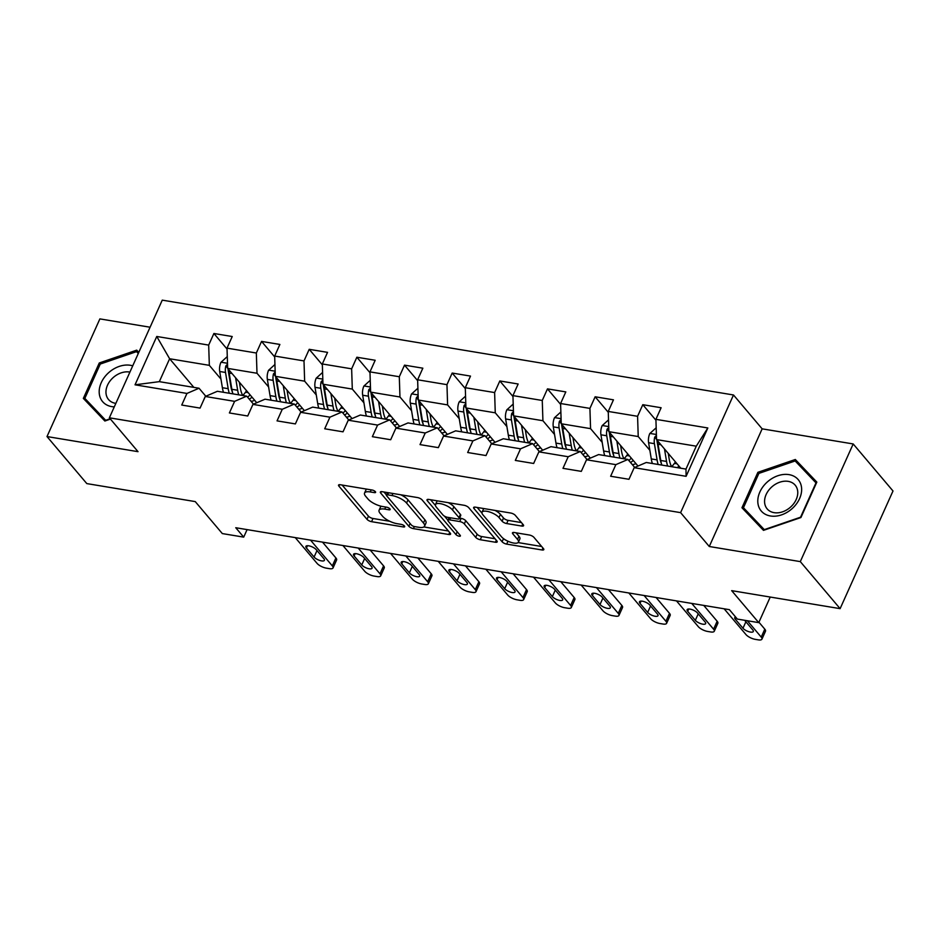<?xml version="1.0" encoding="UTF-8"?>
<svg xmlns="http://www.w3.org/2000/svg" width="940" height="940" viewBox="0 0 940 940"><rect width="100%" height="100%" fill="white"/><g stroke="black" fill="none" stroke-linecap="round" stroke-linejoin="round"><path stroke-width="1.41" d="M375.365 491.679A2.562 0.905 -155.8 0 0 372.181 490.034L340.315 484.746A3.666 1.304 -155.8 0 0 338.541 485.087A3.666 1.304 -155.8 0 0 338.882 486.098L367.023 519.338A3.666 1.304 -155.8 0 0 371.582 521.677L403.436 526.964A2.562 0.905 -155.8 0 0 404.682 526.729A2.562 0.905 -155.8 0 0 404.447 526.024A2.562 0.905 -155.8 0 0 401.251 524.379L397.127 523.697A11.715 4.16 -155.8 0 1 382.533 516.189L380.183 513.428A11.715 4.16 -155.8 0 1 379.09 510.22A11.715 4.16 -155.8 0 1 384.777 509.104L388.902 509.797A2.562 0.905 -155.8 0 0 390.147 509.551A2.562 0.905 -155.8 0 0 389.912 508.846A2.562 0.905 -155.8 0 0 386.716 507.212L382.592 506.519A11.715 4.16 -155.8 0 1 367.998 499.022L365.648 496.25A11.715 4.16 -155.8 0 1 364.555 493.042A11.715 4.16 -155.8 0 1 370.243 491.937L374.367 492.619A2.562 0.905 -155.8 0 0 375.612 492.372A2.562 0.905 -155.8 0 0 375.365 491.679M521.806 526.059A3.666 1.304 -155.8 0 0 523.58 525.719A3.666 1.304 -155.8 0 0 523.239 524.708L515.343 515.39A3.666 1.304 -155.8 0 0 510.784 513.04L475.405 507.165A3.666 1.304 -155.8 0 0 473.619 507.518A3.666 1.304 -155.8 0 0 473.96 508.517L502.101 541.757A3.666 1.304 -155.8 0 0 506.66 544.107L542.039 549.982A3.666 1.304 -155.8 0 0 543.813 549.63A3.666 1.304 -155.8 0 0 543.473 548.631L533.944 537.363A3.666 1.304 -155.8 0 0 529.385 535.024L514.239 532.51A3.666 1.304 -155.8 0 0 512.465 532.851A3.666 1.304 -155.8 0 0 512.805 533.85L517.529 539.442A9.788 3.478 -155.8 0 1 518.445 542.121A9.788 3.478 -155.8 0 1 510.961 542.38A9.788 3.478 -155.8 0 1 501.49 536.775L482.972 514.897A9.788 3.478 -155.8 0 1 482.055 512.206A9.788 3.478 -155.8 0 1 489.54 511.959A9.788 3.478 -155.8 0 1 499.011 517.552L502.101 521.207A3.666 1.304 -155.8 0 0 506.66 523.545L521.806 526.059L522.699 524.073M150.083 327.226L99.887 318.895L47 436.56L86.809 483.595L195.25 501.596L222.322 533.579L243.707 537.128L235.752 527.728L729.405 609.672L737.36 619.084L758.745 622.633L770.236 597.053M800.304 561.615L853.191 443.95L762.152 428.84L709.277 546.504L800.304 561.615L840.113 608.65L731.673 590.649L758.745 622.633M709.277 546.504L680.607 512.641L109.369 417.806L162.256 300.142L733.494 394.976L680.607 512.641M47 436.56L138.027 451.67L109.369 417.806M422.095 499.904A3.666 1.304 -155.8 0 0 417.524 497.565L382.145 491.69A3.666 1.304 -155.8 0 0 380.371 492.031A3.666 1.304 -155.8 0 0 380.712 493.042L408.853 526.283A3.666 1.304 -155.8 0 0 413.412 528.621L448.791 534.496A3.666 1.304 -155.8 0 0 450.565 534.155A3.666 1.304 -155.8 0 0 450.225 533.144L422.095 499.904M428.769 499.434L464.16 505.297A3.666 1.304 -155.8 0 1 468.719 507.647L496.849 540.888A3.666 1.304 -155.8 0 1 497.19 541.887A3.666 1.304 -155.8 0 1 495.415 542.239L480.27 539.725A3.666 1.304 -155.8 0 1 475.711 537.375L464.301 523.897A3.666 1.304 -155.8 0 0 459.742 521.547L449.696 519.89A3.666 1.304 -155.8 0 0 447.922 520.231A3.666 1.304 -155.8 0 0 448.262 521.23L460.142 535.271A2.562 0.905 -155.8 0 1 460.377 535.976A2.562 0.905 -155.8 0 1 458.426 536.035A2.562 0.905 -155.8 0 1 455.947 534.566L427.336 500.773A3.666 1.304 -155.8 0 1 426.995 499.774A3.666 1.304 -155.8 0 1 428.769 499.434M853.191 443.95L893 490.986L840.113 608.65M655.932 420.215L642.795 404.694L637.579 416.303L608.25 411.438L613.468 399.829L595.138 396.786L589.921 408.395L560.593 403.519L565.81 391.91L547.48 388.866L542.263 400.475L512.935 395.611L518.152 384.002L499.822 380.959L494.616 392.568L465.288 387.703L470.505 376.094L452.175 373.051L446.958 384.66L417.63 379.784L422.847 368.186L404.517 365.143L399.3 376.74L369.972 371.876L375.189 360.267L356.859 357.224L351.642 368.832L322.326 363.968L327.543 352.359L309.213 349.316L303.996 360.925L274.668 356.048L279.885 344.451L261.555 341.408L256.338 353.017L227.01 348.141L232.227 336.532L213.897 333.488L208.68 345.098L156.757 336.473L135.031 384.812L159.33 381.652L199.045 388.244L205.825 396.245M642.795 404.694L661.114 407.737L655.909 419.346L707.832 427.97L686.106 476.31L634.183 467.685L628.966 479.294L610.636 476.251L615.853 464.642L586.525 459.778L581.308 471.375L562.978 468.332L568.195 456.734L538.867 451.858L533.65 463.467L515.32 460.424L520.537 448.815L491.221 443.95L486.004 455.559L467.673 452.516L472.89 440.907L443.562 436.043L438.346 447.64L420.015 444.608L425.233 432.999L395.904 428.123L390.688 439.732L372.357 436.689L377.575 425.08L348.247 420.215L343.029 431.824L324.711 428.781L329.928 417.172L300.6 412.308L295.383 423.916L277.053 420.873L282.27 409.264L252.942 404.388L247.725 415.997L229.395 412.954L234.612 401.345L205.284 396.48L200.067 408.089L181.737 405.046L186.954 393.437L135.031 384.812M637.99 466.04L608.897 431.683L638.225 436.548L649.846 450.284M634.712 467.45L627.932 459.449L598.615 454.572L586.525 459.778M638.225 436.548L637.579 416.303M608.897 431.683L608.25 411.438M615.853 464.642L627.932 459.449M590.332 458.132L561.251 423.764L590.567 428.64L602.199 442.364M587.065 459.543L580.286 451.529L550.957 446.664L538.867 451.858M590.567 428.64L589.921 408.395M561.251 423.764L560.593 403.519M568.195 456.734L580.286 451.529M542.686 450.225L513.593 415.856L542.921 420.721L554.541 434.456M539.407 451.635L532.628 443.621L503.299 438.757L491.221 443.95M542.921 420.721L542.263 400.475M513.593 415.856L512.935 395.611M520.537 448.815L532.628 443.621M495.028 442.317L465.935 407.948L495.263 412.813L506.883 426.548M491.749 443.715L484.97 435.714L455.642 430.837L443.562 436.043M495.263 412.813L494.616 392.568M465.935 407.948L465.288 387.703M472.89 440.907L484.97 435.714M447.37 434.397L418.288 400.029L447.605 404.905L459.237 418.641M444.091 435.808L437.323 427.806L407.995 422.93L395.904 428.123M447.605 404.905L446.958 384.66M418.288 400.029L417.63 379.784M425.233 432.999L437.323 427.806M399.712 426.49L370.63 392.121L399.958 396.997L411.579 410.721M396.445 427.9L389.665 419.886L360.337 415.022L348.247 420.215M399.958 396.997L399.3 376.74M370.63 392.121L369.972 371.876M377.575 425.08L389.665 419.886M352.065 418.582L322.972 384.213L352.3 389.078L363.921 402.814M348.787 419.98L342.007 411.978L312.679 407.114L300.6 412.308M352.3 389.078L351.642 368.832M322.972 384.213L322.326 363.968M329.928 417.172L342.007 411.978M304.407 410.663L275.314 376.305L304.642 381.17L316.263 394.906M301.129 412.072L294.349 404.071L265.033 399.195L252.942 404.388M304.642 381.17L303.996 360.925M275.314 376.305L274.668 356.048M282.27 409.264L294.349 404.071M256.749 402.755L227.668 368.386L256.996 373.262L268.617 386.986M253.483 404.165L246.703 396.151L217.375 391.287L205.284 396.48M256.996 373.262L256.338 353.017M227.668 368.386L227.01 348.141M234.612 401.345L246.703 396.151M193.851 387.386L169.623 358.751L209.338 365.343L220.959 379.079M209.338 365.343L208.68 345.098M159.33 381.652L169.623 358.751L156.757 336.473M186.954 393.437L199.045 388.244M762.152 428.84L733.494 394.976M243.707 537.128L247.091 529.608M634.183 467.685L646.262 462.492L685.977 469.084L696.27 446.183L656.555 439.591L680.783 468.214M686.106 476.31L685.977 469.084M696.27 446.183L707.832 427.97M656.555 439.591L655.909 419.346M227.045 349.022L213.897 333.488M274.692 356.93L261.555 341.408M322.349 364.838L309.213 349.316M370.007 372.745L356.859 357.224M417.654 380.665L404.517 365.143M465.312 388.572L452.175 373.051M512.97 396.48L499.822 380.959M560.628 404.4L547.48 388.866M608.274 412.308L595.138 396.786M138.791 352.336L136.711 350.15L99.276 362.969L83.343 398.407L104.869 421.026L110.462 419.099M816.837 482.103L795.322 459.495L757.887 472.315L741.954 507.753L763.48 530.36L800.915 517.54L816.837 482.103M100.239 364.109L99.276 362.969M138.709 352.512L136.711 350.15M816.578 482.69L801.444 467.591M758.85 473.454L757.887 472.315M802.008 467.392L795.322 459.495M366.671 489.117A11.715 4.16 -155.8 0 0 365.989 489.858L364.555 493.042M381.264 506.261A11.715 4.16 -155.8 0 0 380.524 507.036L379.09 510.22M342.113 485.04L368.445 516.154A3.666 1.304 -155.8 0 0 373.004 518.492L389.771 521.277M423.87 526.941L448.427 531.018M383.943 491.984L386.446 494.945M387.632 494.816A2.562 0.905 -155.8 0 0 386.387 495.063A2.562 0.905 -155.8 0 0 386.634 495.768L411.321 524.943A2.562 0.905 -155.8 0 0 414.517 526.588L418.864 527.305A11.715 4.16 -155.8 0 0 424.551 526.2A11.715 4.16 -155.8 0 0 423.458 522.993L406.573 503.041A11.715 4.16 -155.8 0 0 391.98 495.545L387.632 494.816L388.561 492.748M424.551 526.2L425.985 523.016A11.715 4.16 -155.8 0 0 424.892 519.808L423.458 522.993M400.769 494.781A11.715 4.16 -155.8 0 1 408.007 499.869L424.892 519.808M495.051 538.761L481.703 536.54L480.27 539.725M459.566 518.105L461.176 518.375A3.666 1.304 -155.8 0 1 465.735 520.713L477.144 534.202A3.666 1.304 -155.8 0 0 481.703 536.54M449.12 517.564L447.922 520.231L444.479 516.166M435.431 505.473L430.567 499.728M452.457 509.903A9.788 3.478 -155.8 0 0 442.987 504.31A9.788 3.478 -155.8 0 0 435.514 504.569A9.788 3.478 -155.8 0 0 436.419 507.248L442.952 514.956A3.666 1.304 -155.8 0 0 447.511 517.306L457.557 518.962A3.666 1.304 -155.8 0 0 459.331 518.621A3.666 1.304 -155.8 0 0 458.99 517.623L452.457 509.903L453.891 506.731A9.788 3.478 -155.8 0 0 448.204 502.653M437.37 500.856A9.788 3.478 -155.8 0 0 436.936 501.384L435.514 504.569M459.331 518.621L460.753 515.437A3.666 1.304 -155.8 0 0 460.412 514.438L458.99 517.623M453.891 506.731L460.412 514.438M494.992 510.42A9.788 3.478 -155.8 0 1 500.444 514.38L503.523 518.022A3.666 1.304 -155.8 0 0 508.094 520.372L521.43 522.581M483.841 508.575A9.788 3.478 -155.8 0 0 483.489 509.034L482.055 512.206M518.445 542.121L519.879 538.937A9.788 3.478 -155.8 0 0 518.962 536.258L517.529 539.442M516.037 532.804L518.962 536.258M518.093 542.58L541.675 546.504M503.711 538.773A3.666 1.304 -155.8 0 0 506.261 540.383M477.191 507.471L481.985 513.123M227.28 356.589L220.9 362.37A9.882 5.511 99.4 0 0 219.713 371.5L222.38 387.715A28.529 15.898 99.4 0 0 223.462 392.297M242.708 395.458A23.688 13.195 99.4 0 0 245.516 392.191L246.562 390.711M235.599 377.762L237.655 390.253A28.529 15.898 99.4 0 0 238.737 394.835M239.371 382.216L240.346 388.138A23.688 13.195 99.4 0 0 242.72 395.493M251.027 401.262A23.688 13.195 99.4 0 0 254.681 400.311M227.527 364.168L225.823 365.942A9.882 5.511 99.4 0 0 225.518 372.463L228.185 388.678A28.529 15.898 99.4 0 0 229.266 393.261M250.04 394.823A23.688 13.195 -80.6 0 1 247.596 397.209M232.497 392.332A23.688 13.195 -80.6 0 1 230.876 386.563L228.197 370.348A5.041 2.808 -80.6 0 1 228.114 368.915M232.932 393.872A28.529 15.898 -80.6 0 1 231.851 389.289L229.184 373.074A9.882 5.511 -80.6 0 1 229.008 369.972M249.253 399.159A23.688 13.195 99.4 0 0 252.026 397.173M310.529 540.136L332.337 565.904A7.461 2.644 -155.8 0 1 333.03 567.948A7.461 2.644 -155.8 0 1 329.411 568.653L326.356 568.148A7.461 2.644 -155.8 0 1 317.062 563.377L295.254 537.598M333.03 567.948L336.602 560.005A7.461 2.644 24.2 0 0 335.909 557.961L322.514 542.133M323.853 558.677A5.969 2.115 24.2 0 1 324.418 560.311A5.969 2.115 24.2 0 1 319.859 560.475A5.969 2.115 24.2 0 1 314.078 557.056L306.44 548.02A5.969 2.115 24.2 0 1 305.888 546.387A5.969 2.115 24.2 0 1 310.447 546.234A5.969 2.115 24.2 0 1 316.216 549.653L323.853 558.677M132.728 365.836A24.24 18.189 -40.2 0 0 108.558 372.769A24.24 18.189 -40.2 0 0 99.417 394.612A24.24 18.189 -40.2 0 0 114.281 406.879M129.92 372.087A18.354 13.771 -40.2 0 0 113.059 377.692A18.354 13.771 -40.2 0 0 108.546 399.535A18.354 13.771 -40.2 0 0 115.855 403.378M105.398 420.838L84.835 398.384L100.263 364.05L136.535 351.63L138.286 353.464M110.168 418.758L105.68 420.298L84.835 398.384M789.013 474.63A24.24 18.189 -40.2 0 0 759.861 492.008A24.24 18.189 -40.2 0 0 770.424 515.978A24.24 18.189 -40.2 0 0 799.576 498.599A24.24 18.189 -40.2 0 0 789.013 474.63M788.202 481.362A18.354 13.771 -40.2 0 0 768.709 490.245A18.354 13.771 -40.2 0 0 767.158 508.881A18.354 13.771 -40.2 0 0 774.137 512.664A18.354 13.771 -40.2 0 0 793.63 503.793A18.354 13.771 -40.2 0 0 795.181 485.157A18.354 13.771 -40.2 0 0 788.202 481.362M764.009 530.184L743.446 507.729L758.874 473.396L795.146 460.964L815.991 482.878L800.563 517.212L764.291 529.631L743.446 507.729M274.938 364.497L268.558 370.278A9.882 5.511 99.4 0 0 267.36 379.407L270.038 395.623A28.529 15.898 99.4 0 0 271.12 400.205M290.354 403.366A23.688 13.195 99.4 0 0 293.163 400.111L294.22 398.619M283.257 385.67L285.313 398.161A28.529 15.898 99.4 0 0 286.394 402.743M287.029 390.135L288.004 396.046A23.688 13.195 99.4 0 0 290.378 403.401M298.673 409.17A23.688 13.195 99.4 0 0 302.339 408.23M275.185 372.087L273.481 373.862A9.882 5.511 99.4 0 0 273.164 380.371L275.843 396.586A28.529 15.898 99.4 0 0 276.924 401.169M297.686 402.731A23.688 13.195 -80.6 0 1 295.254 405.128M280.155 400.24A23.688 13.195 -80.6 0 1 278.534 394.471L275.855 378.256A5.041 2.808 -80.6 0 1 275.761 376.822M280.59 401.779A28.529 15.898 -80.6 0 1 279.509 397.197L276.83 380.982A9.882 5.511 -80.6 0 1 276.666 377.88M296.899 407.079A23.688 13.195 99.4 0 0 299.684 405.081M322.596 372.416L316.204 378.186A9.882 5.511 99.4 0 0 315.018 387.327L317.697 403.542A28.529 15.898 99.4 0 0 318.778 408.125M338.012 411.285A23.688 13.195 99.4 0 0 340.821 408.019L341.866 406.538M330.904 393.578L332.971 406.068A28.529 15.898 99.4 0 0 334.053 410.651M334.675 398.043L335.662 403.953A23.688 13.195 99.4 0 0 338.036 411.321M346.331 417.09A23.688 13.195 99.4 0 0 349.997 416.138M322.843 379.995L321.139 381.769A9.882 5.511 99.4 0 0 320.822 388.291L323.501 404.505A28.529 15.898 99.4 0 0 324.582 409.088M345.344 410.639A23.688 13.195 -80.6 0 1 342.9 413.036M327.802 408.16A23.688 13.195 -80.6 0 1 326.192 402.39L323.513 386.176A5.041 2.808 -80.6 0 1 323.419 384.742M328.248 409.687A28.529 15.898 -80.6 0 1 327.167 405.105L324.488 388.902A9.882 5.511 -80.6 0 1 324.312 385.799M344.557 414.987A23.688 13.195 99.4 0 0 347.33 412.989M358.187 548.043L379.995 573.823A7.461 2.644 -155.8 0 1 380.688 575.868A7.461 2.644 -155.8 0 1 377.069 576.572L374.014 576.056A7.461 2.644 -155.8 0 1 364.72 571.285L342.912 545.517M380.688 575.868L384.26 567.913A7.461 2.644 24.2 0 0 383.567 565.868L370.172 550.041M371.512 566.585A5.969 2.115 24.2 0 1 372.064 568.23A5.969 2.115 24.2 0 1 367.505 568.383A5.969 2.115 24.2 0 1 361.736 564.964L354.098 555.939A5.969 2.115 24.2 0 1 353.534 554.306A5.969 2.115 24.2 0 1 358.093 554.142A5.969 2.115 24.2 0 1 363.874 557.561L371.512 566.585M405.833 555.963L427.653 581.731A7.461 2.644 -155.8 0 1 428.346 583.775A7.461 2.644 -155.8 0 1 424.727 584.48L421.672 583.975A7.461 2.644 -155.8 0 1 412.378 579.193L390.558 553.425M428.346 583.775L431.918 575.821A7.461 2.644 24.2 0 0 431.225 573.776L417.818 557.949M419.17 574.505A5.969 2.115 24.2 0 1 419.722 576.138A5.969 2.115 24.2 0 1 415.163 576.29A5.969 2.115 24.2 0 1 409.394 572.883L401.744 563.847A5.969 2.115 24.2 0 1 401.192 562.214A5.969 2.115 24.2 0 1 405.751 562.061A5.969 2.115 24.2 0 1 411.52 565.469L419.17 574.505M370.243 380.324L363.862 386.093A9.882 5.511 99.4 0 0 362.676 395.235L365.343 411.45A28.529 15.898 99.4 0 0 366.424 416.032M385.67 419.193A23.688 13.195 99.4 0 0 388.478 415.927L389.524 414.446M378.562 401.498L380.618 413.988A28.529 15.898 99.4 0 0 381.699 418.57M382.333 405.951L383.309 411.873A23.688 13.195 99.4 0 0 385.682 419.228M393.989 424.998A23.688 13.195 99.4 0 0 397.655 424.046M370.489 387.903L368.797 389.677A9.882 5.511 99.4 0 0 368.48 396.198L371.147 412.413A28.529 15.898 99.4 0 0 372.228 416.996M393.002 418.547A23.688 13.195 -80.6 0 1 390.558 420.944M375.46 416.068A23.688 13.195 -80.6 0 1 373.838 410.298L371.171 394.083A5.041 2.808 -80.6 0 1 371.077 392.65M375.894 417.607A28.529 15.898 -80.6 0 1 374.813 413.024L372.146 396.809A9.882 5.511 -80.6 0 1 371.97 393.707M392.215 422.894A23.688 13.195 99.4 0 0 394.988 420.909M417.901 388.232L411.52 394.013A9.882 5.511 99.4 0 0 410.322 403.143L413.001 419.358A28.529 15.898 99.4 0 0 414.082 423.94M429.991 413.87L430.966 419.781A23.688 13.195 99.4 0 0 433.34 427.136A23.688 13.195 99.4 0 0 436.137 423.846L437.182 422.354M426.22 409.405L428.276 421.896A28.529 15.898 99.4 0 0 429.357 426.478M441.647 432.905A23.688 13.195 99.4 0 0 445.302 431.954M418.147 395.811L416.444 397.585A9.882 5.511 99.4 0 0 416.126 404.106L418.805 420.321A28.529 15.898 99.4 0 0 419.886 424.904M440.649 426.466A23.688 13.195 -80.6 0 1 438.216 428.863M423.118 423.975A23.688 13.195 -80.6 0 1 421.496 418.206L418.817 401.991A5.041 2.808 -80.6 0 1 418.723 400.558M423.552 425.514A28.529 15.898 -80.6 0 1 422.471 420.932L419.792 404.717A9.882 5.511 -80.6 0 1 419.628 401.615M439.861 430.814A23.688 13.195 99.4 0 0 442.646 428.816M465.559 396.151L459.178 401.921A9.882 5.511 99.4 0 0 457.98 411.062L460.659 427.265A28.529 15.898 99.4 0 0 461.74 431.86M477.649 421.778L478.625 427.688A23.688 13.195 99.4 0 0 480.998 435.055A23.688 13.195 99.4 0 0 483.783 431.754L484.829 430.273M473.866 417.313L475.934 429.803A28.529 15.898 99.4 0 0 477.015 434.386M489.294 440.825A23.688 13.195 99.4 0 0 492.96 439.873M465.805 403.73L464.102 405.504A9.882 5.511 99.4 0 0 463.784 412.026L466.463 428.229A28.529 15.898 99.4 0 0 467.544 432.823M488.306 434.374A23.688 13.195 -80.6 0 1 485.874 436.771M470.764 431.895A23.688 13.195 -80.6 0 1 469.154 426.114L466.475 409.911A5.041 2.808 -80.6 0 1 466.381 408.465M471.21 433.422A28.529 15.898 -80.6 0 1 470.129 428.84L467.45 412.637A9.882 5.511 -80.6 0 1 467.274 409.535M487.519 438.721A23.688 13.195 99.4 0 0 490.292 436.724M453.491 563.871L475.299 589.639A7.461 2.644 -155.8 0 1 475.993 591.683A7.461 2.644 -155.8 0 1 472.373 592.388L469.319 591.883A7.461 2.644 -155.8 0 1 460.024 587.101L438.216 561.333M475.993 591.683L479.565 583.74A7.461 2.644 24.2 0 0 478.871 581.696L465.476 565.856M466.816 582.412A5.969 2.115 24.2 0 1 467.38 584.046A5.969 2.115 24.2 0 1 462.821 584.21A5.969 2.115 24.2 0 1 457.04 580.791L449.402 571.755A5.969 2.115 24.2 0 1 448.85 570.122A5.969 2.115 24.2 0 1 453.409 569.969A5.969 2.115 24.2 0 1 459.178 573.377L466.816 582.412M501.149 571.779L522.957 597.558A7.461 2.644 -155.8 0 1 523.651 599.603A7.461 2.644 -155.8 0 1 520.032 600.308L516.976 599.79A7.461 2.644 -155.8 0 1 507.682 595.02L485.874 569.252M523.651 599.603L527.222 591.648A7.461 2.644 24.2 0 0 526.529 589.603L513.134 573.776M514.474 590.32A5.969 2.115 24.2 0 1 515.026 591.953A5.969 2.115 24.2 0 1 510.467 592.118A5.969 2.115 24.2 0 1 504.698 588.698L497.06 579.674A5.969 2.115 24.2 0 1 496.496 578.041A5.969 2.115 24.2 0 1 501.055 577.877A5.969 2.115 24.2 0 1 506.836 581.296L514.474 590.32M548.796 579.698L570.615 605.466A7.461 2.644 -155.8 0 1 571.309 607.51A7.461 2.644 -155.8 0 1 567.689 608.215L564.635 607.71A7.461 2.644 -155.8 0 1 555.34 602.928L533.52 577.16M571.309 607.51L574.88 599.556A7.461 2.644 24.2 0 0 574.187 597.511L560.78 581.684M562.132 598.24A5.969 2.115 24.2 0 1 562.684 599.873A5.969 2.115 24.2 0 1 558.125 600.026A5.969 2.115 24.2 0 1 552.356 596.618L544.707 587.582A5.969 2.115 24.2 0 1 544.154 585.949A5.969 2.115 24.2 0 1 548.713 585.785A5.969 2.115 24.2 0 1 554.482 589.204L562.132 598.24M596.454 587.606L618.261 613.374A7.461 2.644 -155.8 0 1 618.966 615.418A7.461 2.644 -155.8 0 1 615.348 616.123L612.293 615.618A7.461 2.644 -155.8 0 1 602.998 610.836L581.178 585.068M618.966 615.418L622.539 607.475A7.461 2.644 24.2 0 0 621.845 605.431L608.439 589.591M609.79 606.147A5.969 2.115 24.2 0 1 610.342 607.78A5.969 2.115 24.2 0 1 605.783 607.933A5.969 2.115 24.2 0 1 600.014 604.526L592.365 595.49A5.969 2.115 24.2 0 1 591.812 593.857A5.969 2.115 24.2 0 1 596.371 593.704A5.969 2.115 24.2 0 1 602.141 597.111L609.79 606.147M644.111 595.514L665.92 621.293A7.461 2.644 -155.8 0 1 666.613 623.326A7.461 2.644 -155.8 0 1 662.994 624.031L659.939 623.525A7.461 2.644 -155.8 0 1 650.644 618.755L628.837 592.987M666.613 623.326L670.185 615.383A7.461 2.644 24.2 0 0 669.491 613.338L656.096 597.511M657.436 614.055A5.969 2.115 24.2 0 1 658 615.688A5.969 2.115 24.2 0 1 653.441 615.853A5.969 2.115 24.2 0 1 647.66 612.434L640.023 603.409A5.969 2.115 24.2 0 1 639.47 601.764A5.969 2.115 24.2 0 1 644.029 601.612A5.969 2.115 24.2 0 1 649.798 605.031L657.436 614.055M691.758 603.433L713.577 629.201A7.461 2.644 -155.8 0 1 714.271 631.245A7.461 2.644 -155.8 0 1 710.652 631.95L707.597 631.445A7.461 2.644 -155.8 0 1 698.303 626.663L676.495 600.895M714.271 631.245L717.843 623.291A7.461 2.644 24.2 0 0 717.15 621.246L703.755 605.419M705.094 621.975A5.969 2.115 24.2 0 1 705.646 623.608A5.969 2.115 24.2 0 1 701.087 623.761A5.969 2.115 24.2 0 1 695.318 620.341L687.681 611.317A5.969 2.115 24.2 0 1 687.116 609.684A5.969 2.115 24.2 0 1 691.675 609.519A5.969 2.115 24.2 0 1 697.445 612.939L705.094 621.975M513.216 404.059L506.825 409.828A9.882 5.511 99.4 0 0 505.638 418.97L508.317 435.185A28.529 15.898 99.4 0 0 509.398 439.767M528.633 442.928A23.688 13.195 99.4 0 0 531.441 439.662L532.486 438.181M521.524 425.233L523.58 437.723A28.529 15.898 99.4 0 0 524.661 442.305M525.296 429.686L526.271 435.608A23.688 13.195 99.4 0 0 528.656 442.963M536.952 448.733A23.688 13.195 99.4 0 0 540.618 447.781M513.452 411.638L511.76 413.412A9.882 5.511 99.4 0 0 511.442 419.933L514.121 436.148A28.529 15.898 99.4 0 0 515.191 440.731M535.965 442.282A23.688 13.195 -80.6 0 1 533.52 444.679M518.422 439.803A23.688 13.195 -80.6 0 1 516.8 434.033L514.133 417.818A5.041 2.808 -80.6 0 1 514.039 416.385M518.856 441.342A28.529 15.898 -80.6 0 1 517.787 436.759L515.108 420.544A9.882 5.511 -80.6 0 1 514.932 417.442M535.177 446.629A23.688 13.195 99.4 0 0 537.95 444.632M560.863 411.967L554.482 417.748A9.882 5.511 99.4 0 0 553.296 426.878L555.963 443.093A28.529 15.898 99.4 0 0 557.044 447.675M572.954 437.605L573.929 443.515A23.688 13.195 99.4 0 0 576.302 450.871A23.688 13.195 99.4 0 0 579.099 447.581L580.144 446.089M569.182 433.14L571.238 445.63A28.529 15.898 99.4 0 0 572.319 450.213M584.61 456.64A23.688 13.195 99.4 0 0 588.264 455.689M561.11 419.546L559.406 421.32A9.882 5.511 99.4 0 0 559.1 427.841L561.768 444.056A28.529 15.898 99.4 0 0 562.848 448.639M583.623 450.201A23.688 13.195 -80.6 0 1 581.178 452.587M566.08 447.71A23.688 13.195 -80.6 0 1 564.458 441.941L561.779 425.726A5.041 2.808 -80.6 0 1 561.685 424.293M566.514 449.25A28.529 15.898 -80.6 0 1 565.434 444.667L562.766 428.452A9.882 5.511 -80.6 0 1 562.59 425.35M582.823 454.549A23.688 13.195 99.4 0 0 585.608 452.551M608.521 419.875L602.141 425.656A9.882 5.511 99.4 0 0 600.942 434.797L603.621 451A28.529 15.898 99.4 0 0 604.702 455.583M623.937 458.755A23.688 13.195 99.4 0 0 626.745 455.489L627.791 454.008M616.84 441.048L618.896 453.538A28.529 15.898 99.4 0 0 619.977 458.121M620.611 445.513L621.587 451.423A23.688 13.195 99.4 0 0 623.96 458.791M632.256 464.56A23.688 13.195 99.4 0 0 635.922 463.608M608.768 427.465L607.064 429.239A9.882 5.511 99.4 0 0 606.746 435.761L609.425 451.964A28.529 15.898 99.4 0 0 610.507 456.546M631.269 458.109A23.688 13.195 -80.6 0 1 628.837 460.506M613.726 455.63A23.688 13.195 -80.6 0 1 612.116 449.849L609.437 433.646A5.041 2.808 -80.6 0 1 609.343 432.2M614.173 457.157A28.529 15.898 -80.6 0 1 613.091 452.575L610.413 436.36A9.882 5.511 -80.6 0 1 610.236 433.27M630.482 462.457A23.688 13.195 99.4 0 0 633.266 460.459M656.179 427.794L649.787 433.563A9.882 5.511 99.4 0 0 648.6 442.705L651.279 458.92A28.529 15.898 99.4 0 0 652.36 463.502M671.595 466.663A23.688 13.195 99.4 0 0 674.403 463.397L675.449 461.916M664.486 448.968L666.554 461.446A28.529 15.898 99.4 0 0 667.635 466.04M668.258 453.421L669.233 459.331A23.688 13.195 99.4 0 0 671.618 466.698M656.425 435.373L654.722 437.147A9.882 5.511 99.4 0 0 654.405 443.668L657.084 459.883A28.529 15.898 99.4 0 0 658.164 464.466M678.927 466.017A23.688 13.195 -80.6 0 1 677.364 467.65M661.384 463.538A23.688 13.195 -80.6 0 1 659.774 457.768L657.095 441.553A5.041 2.808 -80.6 0 1 657.001 440.12M661.831 465.077A28.529 15.898 -80.6 0 1 660.75 460.483L658.07 444.279A9.882 5.511 -80.6 0 1 657.894 441.177M747.382 620.752L761.236 637.109A7.461 2.644 -155.8 0 1 761.929 639.153A7.461 2.644 -155.8 0 1 758.31 639.858L755.255 639.353A7.461 2.644 -155.8 0 1 745.961 634.57L724.141 608.803M761.929 639.153L765.501 631.198A7.461 2.644 24.2 0 0 764.808 629.166L758.933 622.221M744.55 620.271A5.969 2.115 24.2 0 1 745.103 620.846L752.752 629.882A5.969 2.115 24.2 0 1 753.304 631.516A5.969 2.115 24.2 0 1 748.745 631.668A5.969 2.115 24.2 0 1 742.976 628.261L735.327 619.225A5.969 2.115 24.2 0 1 734.775 617.592A5.969 2.115 24.2 0 1 735.609 617.016M371.171 489.869L370.243 491.937M389.501 508.458L388.902 509.797M385.706 507.036L384.777 509.104M404.036 525.636L403.436 526.964M373.004 518.492L371.582 521.677M368.445 516.154L367.023 519.338M339.516 484.676L338.882 486.098M374.966 491.291L374.367 492.619M449.684 532.51L448.791 534.496M414.34 526.553L413.412 528.621M410.099 523.498L408.853 526.283M381.346 491.62L380.712 493.042M408.007 499.869L406.573 503.041M392.908 493.477L391.98 495.545M496.308 540.253L495.415 542.239M477.144 534.202L475.711 537.375M465.735 520.713L464.301 523.897M461.176 518.375L459.742 521.547M450.624 517.822L449.696 519.89M457.193 531.793L455.947 534.566M427.97 499.363L427.336 500.773M508.094 520.372L506.66 523.545M503.523 518.022L502.101 521.207M500.444 514.38L499.011 517.552M513.44 532.439L512.805 533.85M542.932 547.985L542.039 549.982M507.953 541.217L506.66 544.107M503.511 538.62L502.101 541.757M474.594 507.106L473.96 508.517M227.504 363.287L221.053 362.217M228.185 388.678L222.38 387.715M245.516 392.191L248.195 392.638M237.655 390.253L231.851 389.289M225.518 372.463L219.713 371.5M232.027 373.544L229.184 373.074M227.656 368.104L225.823 365.942M335.909 557.961L332.337 565.904M314.078 557.056L316.991 550.57M306.44 548.02L307.474 545.717M275.15 371.194L268.699 370.125M275.843 396.586L270.038 395.623M293.163 400.111L295.853 400.558M285.313 398.161L279.509 397.197M273.164 380.371L267.36 379.407M279.685 381.464L276.83 380.982M275.314 376.012L273.481 373.862M322.808 379.114L316.357 378.045M323.501 404.505L317.697 403.542M340.821 408.019L343.5 408.465M332.971 406.068L327.167 405.105M320.822 388.291L315.018 387.327M327.343 389.372L324.488 388.902M322.961 383.931L321.139 381.769M383.567 565.868L379.995 573.823M361.736 564.964L364.649 558.489M354.098 555.939L355.132 553.637M431.225 573.776L427.653 581.731M409.394 572.883L412.308 566.397M401.744 563.847L402.778 561.544M370.466 387.022L364.015 385.952M371.147 412.413L365.343 411.45M388.478 415.927L391.157 416.373M380.618 413.988L374.813 413.024M368.48 396.198L362.676 395.235M374.99 397.279L372.146 396.809M370.619 391.839L368.797 389.677M418.124 394.929L411.661 393.86M418.805 420.321L413.001 419.358M436.137 423.846L438.815 424.293M428.276 421.896L422.471 420.932M416.126 404.106L410.322 403.143M422.647 405.187L419.792 404.717M418.277 399.747L416.444 397.585M465.77 402.849L459.319 401.779M466.463 428.229L460.659 427.265M483.783 431.754L486.462 432.2M475.934 429.803L470.129 428.84M463.784 412.026L457.98 411.062M470.305 413.106L467.45 412.637M465.923 407.654L464.102 405.504M478.871 581.696L475.299 589.639M457.04 580.791L459.954 574.305M449.402 571.755L450.436 569.452M526.529 589.603L522.957 597.558M504.698 588.698L507.612 582.212M497.06 579.674L498.094 577.371M574.187 597.511L570.615 605.466M552.356 596.618L555.27 590.132M544.707 587.582L545.752 585.279M621.845 605.431L618.261 613.374M600.014 604.526L602.928 598.04M592.365 595.49L593.399 593.187M669.491 613.338L665.92 621.293M647.66 612.434L650.574 605.948M640.023 603.409L641.057 601.095M717.15 621.246L713.577 629.201M695.318 620.341L698.232 613.867M687.681 611.317L688.715 609.014M513.428 410.757L506.977 409.687M514.121 436.148L508.317 435.185M531.441 439.662L534.12 440.108M523.58 437.723L517.787 436.759M511.442 419.933L505.638 418.97M517.964 421.014L515.108 420.544M513.581 415.574L511.76 413.412M561.086 418.664L554.624 417.595M561.768 444.056L555.963 443.093M579.099 447.581L581.778 448.028M571.238 445.63L565.434 444.667M559.1 427.841L553.296 426.878M565.61 428.922L562.766 428.452M561.239 423.482L559.406 421.32M608.732 426.584L602.282 425.503M609.425 451.964L603.621 451M626.745 455.489L629.424 455.935M618.896 453.538L613.091 452.575M606.746 435.761L600.942 434.797M613.268 436.841L610.413 436.36M608.897 431.389L607.064 429.239M656.39 434.491L649.939 433.422M657.084 459.883L651.279 458.92M674.403 463.397L677.082 463.843M666.554 461.446L660.75 460.483M654.405 443.668L648.6 442.705M660.926 444.749L658.07 444.279M656.543 439.309L654.722 437.147M764.808 629.166L761.236 637.109M742.976 628.261L745.89 621.775M735.327 619.225L736.079 617.568M387.503 492.584L386.387 495.063"/></g></svg>
